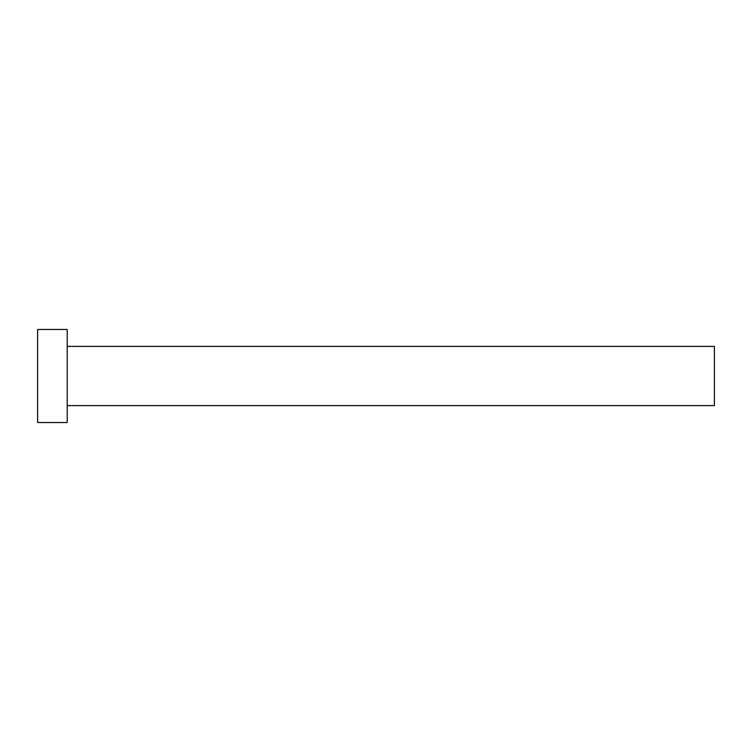 <?xml version="1.0" encoding="UTF-8"?>
<svg xmlns="http://www.w3.org/2000/svg" width="752" height="752" viewBox="0 0 752 752"><rect width="100%" height="100%" fill="white"/><g stroke="black" fill="none" stroke-linecap="round" stroke-linejoin="round"><path stroke-width="0.56" stroke-dasharray="3.76 2.82" d="M714.4 405.61L714.4 346.39M67.21 422.53L67.21 329.47M37.6 422.53L37.6 329.47M67.21 376L67.21 346.39L67.21 376"/><path stroke-width="1.13" d="M67.21 346.39L714.4 346.39L714.4 405.61L67.21 405.61M67.21 376L67.21 422.53L37.6 422.53L37.6 329.47L67.21 329.47L67.21 376"/></g></svg>
